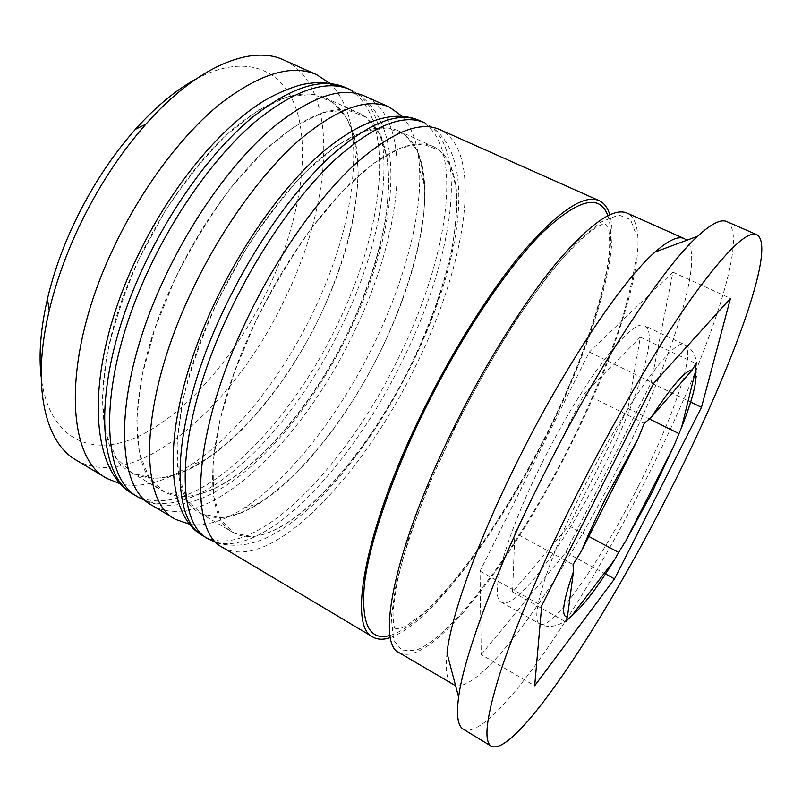 <?xml version="1.0" encoding="UTF-8"?>
<svg xmlns="http://www.w3.org/2000/svg" width="802" height="802" viewBox="0 0 802 802"><rect width="100%" height="100%" fill="white"/><g stroke="black" fill="none" stroke-linecap="round" stroke-linejoin="round"><path stroke-width="0.6" stroke-dasharray="4.01 3.01" d="M542.082 462.894C505.3 536.067 488.849 597.721 501.461 602.202C516.428 610.893 566.783 541.22 603.395 467.636C637.329 400.749 659.084 332.429 644.828 325.873C633.019 316.379 582.763 380.589 542.082 462.894M195.688 79.218C248.881 50.706 287.457 71.548 298.595 117.272C309.672 163.498 296.369 229.663 267.667 290.003C236.7 354.424 188.35 411.817 140.641 435.316C93.333 458.513 49.062 441.22 41.173 377.04M76.1 460.067C136.34 494.523 236.019 403.987 285.322 298.003C332.549 201.823 341.061 86.496 283.677 59.97M138.716 259.718C90.897 359.877 93.112 453.762 131.057 472.318C151.859 482.994 176.61 478.894 205.312 460.017C247.858 432.188 290.765 376.93 319.707 316.76C345.712 262.344 358.484 211.969 358.033 165.633C356.95 131.297 346.043 108.701 325.331 97.844C302.665 87.839 273.041 97.263 236.46 126.114C201.202 155.508 164.35 205.242 138.716 259.718L164.691 211.808C184.45 181.803 205.192 156.029 226.926 134.495L258.565 110.054L287.728 96.691L312.82 94.345L332.78 102.175L347.045 118.866C353.722 133.774 357.421 151.618 358.143 172.38C357.231 215.638 342.995 267.317 319.707 316.76C278.344 402.764 207.477 477.581 153.503 478.323L132.741 473.26L116.39 458.283L105.834 433.28L102.285 398.915L106.576 356.73C113.403 325.452 124.109 293.121 138.716 259.718M329.321 82.957C344.549 97.704 352.68 120.089 353.712 150.114C354.354 200.259 340.81 254.314 313.101 312.289C282.264 376.449 236.389 435.346 190.134 465.421C164.991 481.862 142.014 488.097 121.182 484.147M217.653 301.171C168.28 403.536 165.803 496.789 200.009 512.999C216.49 521.581 236.72 518.092 260.69 502.533C303.707 474.794 349.993 414.063 381.722 348.659C409.401 291.828 426.504 230.816 424.689 186.415C423.606 157.864 414.814 139.327 398.303 130.786C377.973 121.824 350.173 132.591 314.905 163.087C280.81 194.074 244.149 245.532 217.653 301.171L244.129 252.069C263.948 221.151 284.459 194.425 305.652 171.899L336.138 146.014L363.727 131.338L386.965 127.859L404.92 134.766L417.16 150.736C422.504 165.272 424.97 182.856 424.539 203.467C421.421 246.505 405.662 298.464 381.722 348.659C339.326 435.977 270.384 513.881 220.47 517.701L201.523 513.841L187.117 499.907L178.565 475.676L176.971 441.712L183.026 399.506C190.896 367.998 202.435 335.216 217.653 301.171M402.133 116.29C412.779 128.37 418.604 146.074 419.596 169.412C421.762 217.763 403.637 283.066 374.163 343.677C340.359 413.401 290.825 478.112 243.848 508.167C224.199 520.799 206.365 526.232 190.355 524.478M446.995 653.049C445.05 670.853 446.995 681.409 452.829 684.718M455.616 685.78C485.05 690.081 562.423 578.904 617.45 468.729C668.407 368.278 705.509 259.587 686.753 240.259M463.386 729.269C490.914 742.191 581.189 608.658 645.169 481.06C704.747 364.118 751.183 234.765 726.782 221.573M175.097 278.815C126.556 379.998 126.646 473.611 162.886 491.095C212.139 519.115 301.151 431.646 348.379 331.507C393.301 240.6 405.782 134.816 359.015 113.042C337.411 103.518 308.61 113.553 272.63 143.157C237.893 173.282 201.122 223.808 175.097 278.815L154.816 328.75L141.824 376.449L136.721 418.644L139.378 452.839L149.022 477.491L164.49 491.987L184.42 496.508C236.55 494.363 306.534 418.113 348.379 331.507C366.193 293.552 378.534 256.48 385.411 220.309C388.679 197.162 389.181 176.159 386.945 157.302L379.426 133.583L366.083 117.222L347.035 109.804L322.785 112.671L294.334 126.636L263.216 151.738L231.437 186.996C210.605 214.956 191.828 245.562 175.097 278.815M152.44 505.581C206.485 536.197 302.755 440.759 353.572 333.091C401.972 235.227 416.138 120.079 364.85 96.16M255.778 321.191C205.653 424.629 200.821 517.521 233.171 532.578C276.921 557.23 362.875 465.511 411.426 363.938C457.361 271.577 474.794 166.044 433.401 146.626C414.243 138.185 387.356 149.613 352.75 180.921C319.246 212.69 282.695 264.991 255.778 321.191L234.435 371.998L219.918 420.158L212.981 462.353L213.613 496.107L221.162 519.947L234.595 533.36L252.64 536.618C300.55 531.285 368.519 451.877 411.426 363.938C429.752 325.411 443.075 288.048 451.376 251.828C455.646 228.71 457.3 207.848 456.338 189.242L450.834 166.044L439.606 150.425L422.654 143.989L400.348 148.039L373.552 163.357L343.647 189.944L312.559 226.725C291.898 255.678 272.971 287.166 255.778 321.191M222.806 547.545C270.845 574.433 363.827 474.403 416.058 365.211C465.531 265.813 485.06 150.916 439.676 129.533M390.474 637.54C432.148 622.913 500.207 529.15 547.876 432.96C591.274 346.324 620.698 252.83 609.801 214.786M399.085 652.668C430.804 669.429 514.994 557.681 570.783 444.739C622.943 341.572 656.437 227.608 627.124 213.111M481.23 654.562L565.801 552.377L651.134 382.795L672.908 272.149L589.3 352.028L480.037 571.134L481.23 654.562L534.693 685.76M480.037 571.134L541.701 605.731M589.3 352.028L653.64 383.356M672.908 272.149L730.462 298.384M651.134 382.795L690.672 402.063M565.801 552.377L605.52 573.961M514.844 532.819L584.437 393.531L640.357 337.091L627.966 408.298L568.919 525.781L512.578 592.016L514.844 532.819L573.049 564.568M512.578 592.016L565.57 621.781M584.437 393.531L644.227 423.346M640.357 337.091L696.006 363.617M627.966 408.298L649.65 419.075M568.919 525.781L588.818 536.448M134.155 494.684C189.713 526.242 286.815 431.977 337.271 324.71C385.391 227.247 398.193 112.049 345.411 87.498M146.425 501.22C211.267 525.761 300.018 434.353 349.351 331.477C397.441 233.432 411.296 118.465 350.243 89.654C402.664 114.054 389.521 229.232 341.341 326.805C290.785 434.163 193.894 528.718 138.706 497.4M203.748 536.187C253.452 564.097 347.336 465.32 399.185 356.539C448.358 257.552 466.423 142.576 419.416 120.49M216.781 542.914C236.179 547.896 252.159 544.097 265.512 538.302C284.63 529.119 303.778 514.744 322.935 495.165C357.05 459.115 386.795 415.326 412.158 363.807C461.18 264.038 481.1 149.884 424.458 122.746C471.065 144.651 452.639 259.607 403.386 358.695C351.446 467.586 257.783 566.673 208.49 539.014M454.914 427.656L428.849 484.879L408.91 537.871L396.268 582.914L391.286 617.42L393.612 640.096L402.373 650.763L416.428 650.101C455.947 634.091 522.052 541.049 570.262 444.659C591.044 402.464 607.876 362.123 620.748 323.627C628.207 299.146 633.299 277.281 636.016 258.033L636.156 234.505L630.512 219.547L618.713 214.936L600.728 222.144L576.999 242.044L548.608 274.555L517.25 318.324C495.536 352.319 474.754 388.769 454.914 427.656M638.562 485.771C601.42 559.916 552.438 631.264 539.816 623.926C528.989 620.497 547.616 559.265 584.989 485.32C626.402 402.193 674.983 336.178 684.667 344.72C696.707 350.243 672.898 418.333 638.562 485.771M607.856 215.708C620.157 251.808 590.924 345.842 547.315 432.859C499.526 529.36 430.854 623.344 390.103 635.415M396.018 628.688C394.333 630.242 393.321 624.447 392.98 611.304L396.759 583.786L402.293 561.039C409.772 535.706 420.007 507.275 433.02 475.766L455.486 427.065C475.275 387.687 496.007 351.406 517.691 318.224C531.736 297.572 545.009 279.617 557.49 264.379C569.27 250.936 579.375 240.64 587.816 233.502C603.315 221.843 603.886 224.41 605.751 224.42C607.204 226.124 609.39 224.971 609.66 243.808C609.319 280.6 584.157 359.547 547.064 433.08C529.17 468.428 510.042 501.561 489.701 532.488C476.107 552.307 463.065 569.781 450.574 584.919C440.077 596.899 430.413 606.843 421.561 614.763L406.083 625.991L399.516 628.848L396.018 628.688M501.461 602.202L539.816 623.926C548.408 628.407 557.911 626.753 568.317 618.954C577.33 613.139 599.866 584.748 618.342 553.26M678.622 434.283C670.863 453.14 661.8 472.829 651.414 493.34L619.605 551.174M205.312 460.017L190.134 465.421M260.69 502.533L243.848 508.167M131.057 472.318L162.886 491.095M200.009 512.999L233.171 532.578M398.303 130.786L433.401 146.626M325.331 97.844L359.015 113.042M424.689 186.415L419.596 169.412M358.033 165.633L353.712 150.114M679.023 433.311C685.86 416.438 690.983 401.341 694.382 388.028C697.67 371.968 697.018 371.206 696.868 364.369C695.765 354.805 691.695 348.258 684.667 344.72L644.828 325.873"/><path stroke-width="1.2" d="M618.653 552.428L625.881 540.809L673.67 446.453L681.57 427.446L695.274 371.978L696.006 363.617L692.266 369.892L651.274 417.321L644.227 423.346L638.111 438.664L581.59 550.794L573.049 564.568L573.45 571.666L567.425 616.999L565.57 621.781L572.568 614.743L614.623 559.666L618.653 552.428L588.818 536.448M41.173 377.04C38.586 354.504 40.671 328.459 47.428 298.915C53.112 274.715 61.704 250.184 73.203 225.312C90.375 188.781 111.117 156.781 135.408 129.322C155.678 106.786 175.768 90.085 195.688 79.218M316.65 74.666L283.677 59.97C251.577 44.641 197.382 65.874 145.954 124.12C119.348 154.265 96.581 189.462 77.634 229.693C64.972 257.071 55.508 284.018 49.243 310.534C31.238 386.123 45.092 442.654 76.1 460.067L107.107 478.553C65.614 458.032 61.774 356.71 113.282 248.43C140.901 189.513 180.981 135.889 219.437 104.44C259.317 73.644 291.717 63.719 316.65 74.666L329.321 82.957M121.182 484.147L107.107 478.553M190.355 524.478L175.568 519.375C137.994 501.35 139.147 400.689 192.34 289.993C220.891 229.803 260.79 174.315 298.013 141.162C336.519 108.611 366.995 97.263 389.441 107.127L402.133 116.29M686.753 240.259L684.286 238.595C678.211 235.738 668.467 240.229 655.023 252.059C622.292 280.389 564.227 366.704 517.591 460.99C477.691 540.899 450.995 615.886 446.995 653.049L458.604 697.128C456.218 715.384 457.812 726.101 463.386 729.269L491.395 746.271C515.616 757.098 604.237 621.43 668.828 493.21C728.868 375.637 777.91 246.505 756.807 234.685C747.183 230.294 725.309 251.648 691.194 298.745C657.54 346.334 614.031 420.408 576.127 495.887C542.342 563.215 514.884 627.745 500.258 672.477C486.263 717.008 483.305 741.599 491.395 746.271M684.286 238.595L627.124 213.111C613.64 207.167 590.282 223.527 557.039 262.204C524.558 301.301 485.631 363.166 453.892 427.506C394.955 546.132 375.647 643.595 399.085 652.668L455.616 685.78M756.807 234.685L726.782 221.573C720.978 218.836 711.304 223.708 697.75 236.179C662.933 267.487 596.668 367.968 542.042 477.932C495.365 571.064 463.757 656.898 458.604 697.128M389.441 107.127L364.85 96.16C341.542 85.924 310.404 96.781 271.417 128.731C233.773 161.302 193.803 216.159 165.573 275.918C112.952 385.802 113.513 486.704 152.44 505.581L175.568 519.375M609.801 214.786C607.716 207.688 604.177 202.976 599.174 200.65L439.676 129.533C419.015 120.44 389.932 132.801 352.439 166.595C316.128 200.961 276.379 257.763 247.166 318.825C192.801 431.195 188.049 531.305 222.806 547.545L372.8 636.988C377.582 639.745 383.476 639.926 390.474 637.54M599.174 200.65C584.568 194.214 560.307 209.954 526.383 247.868C493.28 286.244 454.203 347.336 422.854 411.185C364.619 528.879 347.597 626.803 372.8 636.988M541.701 605.731L534.693 685.76L614.543 578.864L701.489 407.326L730.462 298.384L653.64 383.356L541.701 605.731M690.672 402.063L701.489 407.326M605.52 573.961L614.543 578.864M649.65 419.075L678.833 433.571M144.46 264.82C92.29 374.053 94.185 475.135 134.155 494.684C87.749 470.754 84.25 368.258 135.999 259.617C169.232 188.851 219.948 127.167 265.402 99.979C278.304 92.761 290.735 87.548 302.685 84.37C312.98 82.726 320.168 82.095 324.259 82.466L345.411 87.498C321.442 76.962 289.783 87.438 250.435 118.927C212.46 151.047 172.44 205.402 144.46 264.82M134.155 494.684L138.706 497.4C98.997 478.012 97.433 376.98 149.713 267.587C177.753 208.079 217.763 153.593 255.658 121.363C294.915 89.764 326.444 79.197 350.243 89.654L345.411 87.498M225.021 307.176C171.127 418.875 167.849 519.215 203.748 536.187C160.35 514.052 162.114 412.439 215.517 301.321C244.199 241.031 284.149 185.623 321.953 152.681C361.04 120.15 393.521 109.413 419.416 120.49C398.023 111.087 368.379 123.037 330.464 156.32C293.783 190.194 253.963 246.475 225.021 307.176M203.748 536.187L208.49 539.014C172.881 522.222 176.52 421.942 230.535 310.073C259.537 249.282 299.336 192.871 335.938 158.876C373.742 125.463 403.246 113.413 424.458 122.746L419.416 120.49M625.881 540.809L651.374 493.711L673.67 446.453M572.568 614.743C582.763 606.833 596.778 588.478 614.623 559.666M573.45 571.666C562.854 601.811 560.839 616.918 567.425 616.999M638.111 438.664L607.355 494.984C597.39 514.814 588.798 533.41 581.59 550.794M390.103 635.415C369.441 641.269 360.89 624.106 364.449 583.916C369.351 543.235 391.145 478.293 423.947 411.376C460.087 337.712 506.273 268.84 541.721 233.252C577.831 199.127 599.876 193.282 607.856 215.708M681.57 427.446C693.048 398.293 697.62 379.797 695.274 371.978M692.266 369.892C685.269 370.434 671.595 386.243 651.274 417.321M138.706 497.4L146.425 501.22M208.49 539.014L216.781 542.914M47.428 298.915L49.243 310.534M655.023 252.059L697.75 236.179M135.408 129.322L145.954 124.12"/></g></svg>
